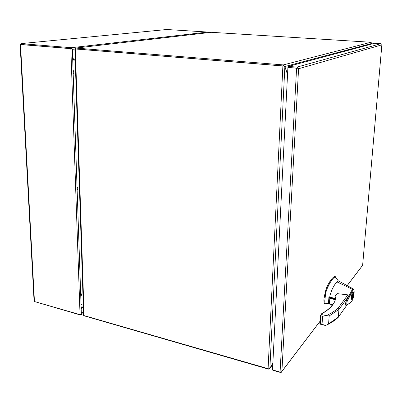 <?xml version="1.0" encoding="UTF-8"?>
<svg xmlns="http://www.w3.org/2000/svg" width="402" height="402" viewBox="0 0 402 402"><rect width="100%" height="100%" fill="white"/><g stroke="black" fill="none" stroke-linecap="round" stroke-linejoin="round"><path stroke-width="0.6" d="M21.11 44.476L20.125 44.707L34.064 300.882L34.461 301.54L20.517 44.542L70.832 48.667L80.038 314.65L81.204 314.485L81.355 313.987L81.083 314.897L80.561 315.042L34.642 301.59M20.427 44.557L20.919 43.622L166.609 29.537M166.845 29.512L207.774 32.065L71.37 47.702L21.07 43.617L21.12 44.481L71.4 48.602L21.12 44.481M80.038 314.65L34.461 301.54M208.326 32.632L207.774 32.065M71.37 47.702L72.35 49.325L72.144 48.682L70.832 48.667L71.425 48.612L71.37 47.702M74.018 59.697L72.636 57.803L74.018 59.697M74.827 48.938L283.264 65.948L283.315 64.913L75.867 48.064L75.898 48.959L284.073 66.089L74.827 48.938L72.355 49.441M371.614 44.049L371.805 43.446L370.971 42.27M211.311 32.306L75.812 48.059M75.104 48.933L75.651 48.079L211.241 32.301L370.92 42.265L283.315 64.913L284.711 66.521M287.556 74.229L284.872 66.536L371.805 43.446M272.787 364.428L269.305 369.016L268.4 369.116L83.993 315.781M74.852 49.134L83.631 315.475L269.305 369.016M272.852 363.132L270.506 367.167M269.134 368.815L269.878 368.312L272.868 362.84M287.541 74.521L284.862 66.682L284.073 66.089M298.018 68.295L287.897 67.541L288.274 67.441L288.324 66.4L297.013 67.109L298.173 67.863L298.58 68.747L297.641 68.214L288.274 67.441L297.003 68.159M381.88 44.521L381.855 44.848L381.799 44.17L380.96 43.657L374.579 43.255L288.324 66.4M296.957 68.154L298.173 67.863M362.272 265.807L362.629 265.325M287.897 67.541L272.511 369.895L280.078 372.071L281.335 372.091L281.887 371.373M347.152 285.611L362.629 265.275L381.855 44.848L298.58 68.747L281.892 371.368L281.445 372.227L280.375 372.433L272.817 370.257L272.832 369.986M346.062 305.319L345.971 305.319C345.373 304.52 345.514 303.048 346.383 300.907L352.378 289.319L336.951 281.867C335.328 283.465 333.635 286.159 331.876 289.958L330.007 295.224L329.69 297.535M335.243 297.882L335.896 296.907M335.559 295.51L337.348 293.656L347.861 294.867C348.388 295.641 348.358 296.47 347.765 297.349C346.856 298.907 344.846 303.786 345.79 305.269L345.871 305.264M346.745 304.947L347.157 304.746M330.298 297.676L330.69 297.173L330.148 297.641M330.69 297.173L335.012 298.661L335.218 296.038L335.936 295.485C336.072 302.113 331.595 308.073 322.52 313.359L320.947 314.66M351.619 301.354L352.026 300.897C350.519 302.404 350.343 303.043 347.65 304.505C346.745 305.299 346.564 304.294 347.107 301.49L352.926 290.038L352.378 289.319M336.951 281.867L338.283 280.822L335.173 276.832C332.65 278.179 329.891 282.294 326.896 289.179L325.741 292.731L324.766 300.942C324.826 302.736 325.153 303.741 325.746 303.957L328.479 303.053M352.393 289.324L353.232 288.867L353.72 289.601M351.73 288.083L338.283 280.822M320.414 315.354L321.605 314.545L320.856 315.866L322.61 316.294L326.223 315.676C331.037 313.439 334.972 310.967 338.012 308.254L338.926 309.46L338.328 317.098L337.801 317.766M334.283 298.591L331.243 297.892M352.926 290.038L353.795 289.731L353.489 289.033M352.117 299.053L351.675 299.359C350.438 298.872 352.388 291.043 353.137 291.787C353.544 292.279 353.629 293.309 353.388 294.872C353.167 296.359 352.554 298.646 352.117 299.053M345.79 305.269L346.831 304.847C346.695 305.44 348.423 304.128 352.021 300.907L352.78 299.349C354.117 294.998 354.453 291.792 353.795 289.731M352.705 299.55L352.785 299.349C354.162 294.666 354.499 291.455 353.8 289.706L353.8 289.706M335.544 276.933L335.173 276.832M324.816 299.058L323.972 298.862C323.801 301.812 324.112 303.44 324.906 303.756L324.982 303.771M323.972 298.862L324.057 297.666L324.906 297.862M334.65 276.591L334.529 276.566C331.916 277.837 329.087 281.978 326.052 288.988L324.057 297.666M321.68 313.686L322.52 313.359L321.605 314.545L326.218 315.665L329.173 315.957L338.926 309.46L347.765 297.349M333.6 298.435L332.102 298.088M328.414 303.45L328.781 303.917L329.404 303.872L329.811 298.4L328.896 297.39M320.399 315.419L320.856 315.866L320.304 323.645L320.595 324.288L324.54 325.268L319.851 323.183L320.394 315.595L319.851 323.183M346.966 305.012L338.328 317.098L327.469 324.68L325.514 325.384L324.54 325.268M352.157 298.555L351.78 298.817C350.83 298.771 352.147 291.958 353.031 292.324C353.584 293.822 353.293 295.897 352.157 298.555M352.097 296.39L352.062 295.666L353.132 294.184L353.056 295.053L352.202 296.651L352.006 296.369M352.172 295.515L352.649 295.626M352.338 294.892L353.056 295.053M352.428 294.686L352.72 294.751M72.702 59.747L75.214 59.973L72.702 59.747M83.314 305.208L81.033 304.57M72.712 59.973L75.219 60.199M73.712 71.3L73.933 72.4M77.204 186.965L77.531 187.327M77.822 188.035L77.847 188.523M73.194 74.154C74.285 72.978 74.239 71.682 73.063 70.275M77.144 190.226C78.189 189.257 78.149 188.081 77.023 186.694M80.747 296.093C81.747 295.304 81.712 294.224 80.636 292.867M77.028 186.779L77.847 188.608L77.139 190.141M77.094 188.729L77.073 188.196M77.787 188.136L77.536 187.453M73.063 70.365L73.928 72.295L73.189 74.063M73.139 72.511L73.119 71.923M75.209 59.803L72.697 59.576M81.36 294.018L81.375 294.289M80.636 292.942L81.425 294.681L80.742 296.018M80.696 294.726L80.681 294.239M81.304 293.867L81.335 294.128M81.244 293.857L80.908 293.254M83.526 311.585L81.32 313.032M80.551 314.696L80.561 315.042M81.169 308.525L83.375 307.093M81.144 307.882L83.355 306.45M75.335 49.029L84.098 315.816M268.084 368.75L282.882 66.049M269.878 368.312L284.862 66.682M281.892 371.368L319.982 321.314M296.591 68.26L280.078 372.071M380.96 43.657L297.013 67.109M338.012 308.254L347.861 294.867M337.348 293.656L335.263 295.852M325.821 303.967L328.524 302.485M326.896 289.179L326.052 288.988M335.353 276.742L334.529 276.566M329.173 315.957L328.59 323.731M322.61 316.294L322.052 324.077M328.861 297.379L334.992 298.792M332.554 304.61L329.404 303.872M329.811 298.4L334.826 299.555M334.926 299.113L329.062 297.761M329.012 303.932L332.464 304.741M166.669 29.522L21.02 43.612M81.083 314.897L83.581 313.243M72.34 49.054L81.355 313.987M370.94 42.26L211.276 32.301M272.782 364.559L270.43 367.498M381.865 44.823L362.634 265.28M362.629 265.335L347.187 285.631M319.977 321.399L281.857 371.503M353.8 289.701L353.232 288.867L347.439 285.767M338.323 317.118L346.981 305.002M352.021 300.907L352.785 299.349M334.595 276.556L335.419 276.732L336.082 277.998M325.746 303.957L324.906 303.756M332.353 304.902C330.178 307.932 326.816 310.741 322.258 313.319M328.886 297.555L328.469 303.193M338.278 317.324C335.429 320.017 331.826 322.464 327.469 324.68M334.997 298.756L328.876 297.349M332.444 304.776L328.811 303.922M320.59 324.288L319.841 323.359M351.348 298.721L351.78 298.817M352.604 292.229L353.031 292.324"/></g></svg>
